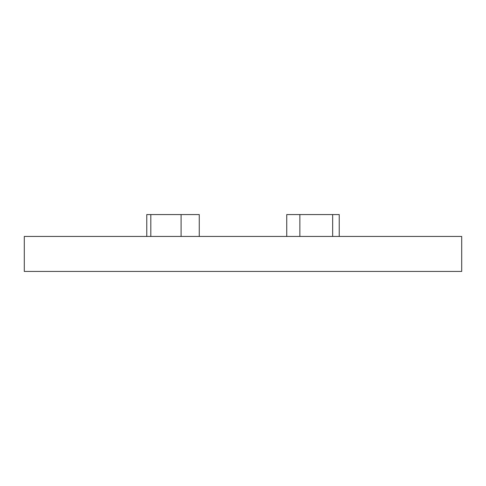 <?xml version="1.0" encoding="UTF-8"?>
<svg xmlns="http://www.w3.org/2000/svg" width="486" height="486" viewBox="0 0 486 486"><rect width="100%" height="100%" fill="white"/><g stroke="black" fill="none" stroke-linecap="round" stroke-linejoin="round"><path stroke-width="0.73" d="M146.772 236.439L146.772 214.569L199.26 214.569L199.26 236.439M24.3 236.439L461.7 236.439L461.7 271.431L24.3 271.431L24.3 236.439M286.74 236.439L286.74 214.569L339.228 214.569L339.228 236.439M181.09 214.569L181.09 236.439M150.812 214.569L150.812 236.439M332.667 214.569L332.667 236.439M299.862 214.569L299.862 236.439"/></g></svg>
